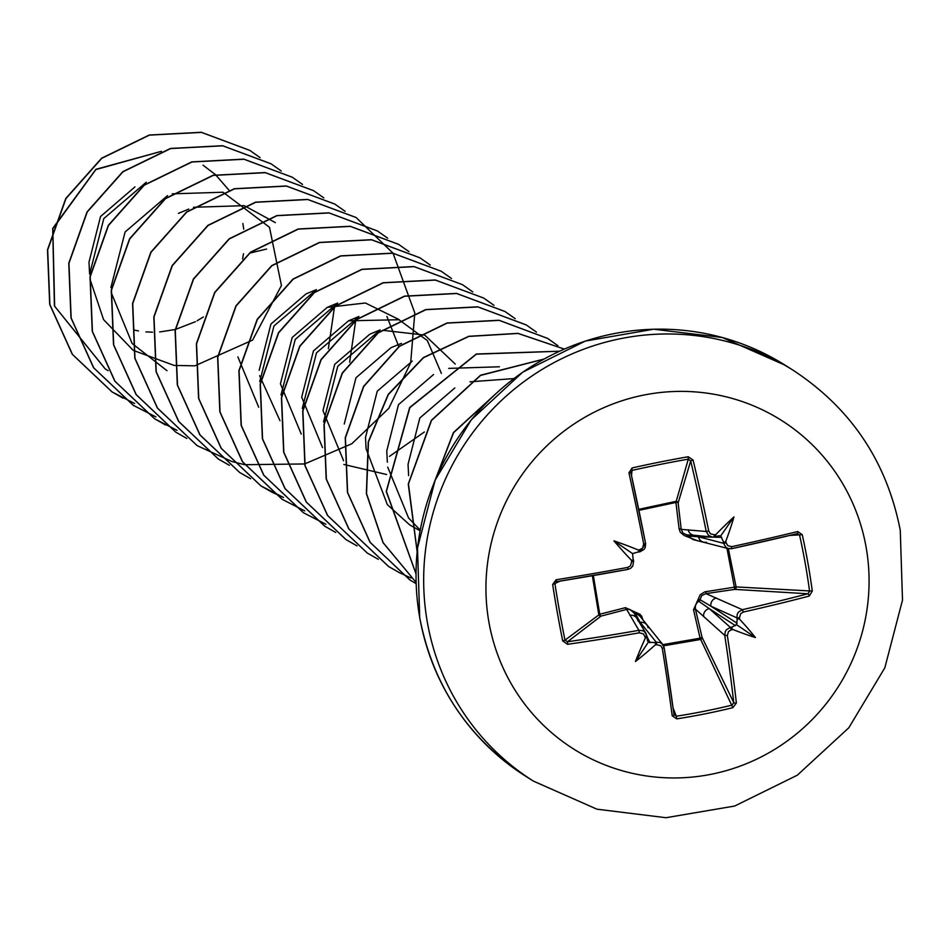 <?xml version="1.0" encoding="UTF-8"?>
<svg xmlns="http://www.w3.org/2000/svg" width="950" height="950" viewBox="0 0 950 950"><rect width="100%" height="100%" fill="white"/><g stroke="black" fill="none" stroke-linecap="round" stroke-linejoin="round"><path stroke-width="1.43" d="M732.379 626.941L731.334 628.283L732.842 629.482A388.562 86.45 170.7 0 1 731.274 629.838L728.531 631.501L727.344 635.514A388.146 67.308 78.5 0 1 736.381 702.988L732.866 707.667A386.282 213.631 174.4 0 1 705.066 713.842A386.282 213.631 174.4 0 1 676.78 718.865L676.305 716.229A384.204 212.491 -5.6 0 0 704.449 711.229A384.204 212.491 -5.6 0 0 732.094 705.09L733.744 702.572A386.068 66.939 -101.5 0 0 724.767 635.455L725.218 631.726L726.441 629.743L730.348 627.392A386.484 85.987 -9.3 0 0 732.379 626.941L736.416 624.566L737.176 619.875A386.484 89.894 -102 0 0 736.867 617.821L737.295 614.033L738.482 612.038L742.33 609.674A386.068 63.021 -9.9 0 0 807.856 593.774L809.59 591.316A384.204 215.994 -105.5 0 0 805.22 563.291A384.204 215.994 -105.5 0 0 799.603 535.23L797.145 533.663A386.068 43.225 169.7 0 1 731.595 548.684M731.69 546.666L731.536 548.708L727.807 548.423L725.871 547.259L723.591 543.317A386.484 89.894 -102 0 0 723.176 541.215L724.589 542.723L725.812 541.239A388.562 90.381 78 0 1 726.144 542.866L727.759 545.644L731.69 546.666A388.146 43.462 -10.3 0 0 797.727 531.537L802.239 534.696A386.282 217.158 74.5 0 1 807.892 562.911A386.282 217.158 74.5 0 1 812.286 591.09L736.096 586.91A2.078 1.686 -86.6 0 1 734.789 589.392L726.94 548.245M696.742 540.443L684.273 535.562L680.307 532.261L679.119 528.901L675.925 502.443A2.078 0.926 173.5 0 1 678.134 502.942L681.197 529.364L706.242 531.477L708.724 530.967L710.351 533.746L714.341 534.803L714.258 536.916L712.274 537.023L708.534 535.42L706.242 531.477A386.068 66.939 -101.5 0 0 690.697 460.916L688.287 459.159L688.168 456.748L693.096 460.037A388.146 67.308 78.5 0 1 708.724 530.967M638.721 509.354L675.652 501.422A2.078 1.947 -163.4 0 1 678.134 502.942L690.697 460.916L693.096 460.037M662.839 644.646L700.102 638.198L693.524 609.781L700.233 594.688L704.9 591.814L736.096 586.91L728.329 548.601M593.346 575.546L599.771 614.222L625.456 607.668L639.908 614.246L641.713 616.253L642.865 619.875M488.941 622.321A194.429 190.428 -57.7 0 1 643.744 395.081A194.429 190.428 -57.7 0 1 866.079 547.022A194.429 190.428 -57.7 0 1 711.277 774.262A194.429 190.428 -57.7 0 1 488.941 622.321M812.286 591.09L809.222 596.066A2.078 0.938 -104.7 0 0 807.856 593.774L734.789 589.392L705.933 593.596L742.33 609.674L743.339 612.038L740.644 613.712L739.492 617.773L736.867 617.821L710.909 606.207L699.984 599.652A2.078 1.971 -57 0 1 698.856 601.314L709.258 608.629L730.348 627.392L731.274 629.838M732.842 629.482A285.059 197.956 42.8 0 0 755.452 637.569A285.059 200.854 -154.4 0 0 739.729 619.364L738.019 618.403L737.176 619.875M676.78 718.865L672.208 715.801A2.078 0.926 -7.6 0 0 673.989 714.626A2.078 0.926 -7.6 0 0 673.954 714.507L676.305 716.229L673.111 708.047M672.208 715.801A388.146 47.405 -101.1 0 0 662.328 648.494L660.808 645.786L656.771 644.706A388.562 86.45 170.7 0 1 655.132 644.991L656.046 643.269L654.134 642.556A386.484 85.987 -9.3 0 0 656.248 642.188L660.024 642.544L661.972 643.708L664.157 647.627L662.672 644.444M647.651 641.143L646.784 636.738L645.24 638.234A285.059 156.536 121.5 0 0 635.443 661.521A285.059 237.856 -51.3 0 0 655.132 644.991M633.306 559.609A386.484 23.916 79.4 0 1 633.602 561.284L632.807 565.962L630.836 568.159L628.045 569.371A386.068 43.225 169.7 0 1 556.795 581.649L554.99 584.072A384.204 113.917 82.4 0 0 564.989 640.158L567.506 641.761A386.068 63.021 -9.9 0 0 638.899 630.325L642.687 630.693L644.658 631.869L646.879 635.788L644.967 636.643L643.411 633.899L639.362 632.807A388.146 63.365 170.1 0 1 567.577 644.302L562.709 640.918A386.282 114.522 -97.6 0 1 557.389 612.916A386.282 114.522 -97.6 0 1 552.663 584.523L556.082 579.785A388.146 43.462 -10.3 0 0 627.712 567.423L630.515 565.82L631.631 561.735A388.562 24.047 -100.6 0 0 631.322 560.108L633.258 560.666L632.569 553.601L639.481 551.558L638.21 549.991A285.059 196.591 -160 0 0 613.949 540.871A285.059 193.693 48.4 0 0 631.322 560.108M134.936 186.912L100.522 216.541L88.991 262.212L89.609 274.182L103.811 218.571L146.252 182.222M328.367 348.733L334.816 304.736M349.624 362.176L356.072 318.155M237.892 356.903L258.709 407.253M398.881 346.774L386.899 316.457M259.742 381.603L273.968 325.969L316.386 289.631L305.959 293.954L270.928 324.057L259.16 370.334M259.623 375.701L279.977 420.684M399.119 319.604L365.382 302.991L327.228 307.384L292.196 337.464L280.428 383.764L301.245 434.103M389.476 456.368L424.353 432.001M441.382 373.409L427.381 340.599L399.095 319.817M398.869 319.734L348.496 320.815L313.441 350.918L301.696 397.183L322.513 447.533M343.864 464.467L386.614 474.513M455.24 364.076L424.745 335.113L382.66 330.279M323.546 421.883L337.772 366.261L380.19 329.911L369.764 334.234L334.733 364.325L322.964 410.614L343.603 460.762M401.458 343.342L391.032 347.664L355.977 377.767L344.233 424.044M412.3 361.095L377.257 391.174L365.501 437.463L366.082 448.733L387.303 504.521M433.568 374.514L398.513 404.629L386.769 450.894L387.351 462.163M454.836 387.944L419.817 418.012L408.049 464.324L408.619 475.594M469.977 381.817L513.855 378.587M420.173 530.088L408.761 518.189M408.571 517.952L387.742 467.174M448.709 368.398L499.391 366.783M420.043 530.789L409.794 524.946M409.616 524.827L387.493 504.759M302.278 408.452L316.492 352.842L358.922 316.492L348.496 320.803M281.01 395.034L295.248 339.387L337.654 303.062L327.228 307.384M193.503 207.278L244.174 205.663M244.447 205.746L275.334 222.621M166.986 370.69L132.287 343.627M132.086 343.389L111.257 292.636M110.877 287.613L125.103 231.978L167.521 195.641M172.235 193.848L222.906 192.232M223.179 192.316L269.479 227.276L281.438 285.511L252.593 340.1L194.904 365.809M194.726 365.833L174.254 365.429M174.088 365.406L133.321 350.396M133.143 350.277L103.574 319.604L90.001 279.193M250.052 253.033L266.594 249.054M108.134 370.678L105.212 368.885L54.637 306.209L52.808 228.784L95.843 169.587L161.239 151.382M203.039 165.181L215.519 174.681M215.65 174.8L229.009 190.214M242.856 223.511L243.746 229.116M243.497 253.745L242.583 258.911M203.359 316.968L197.066 320.803M195.356 321.729L175.762 329.329M174.776 329.579L159.683 331.966M152.523 332.191L145.884 331.883M138.486 330.933L134.413 330.137M105.117 368.826L54.411 305.971L52.701 228.439L95.938 169.29L161.464 151.311M260.098 157.652L249.814 150.409L201.483 132.394L149.423 135.126L101.769 158.317L65.966 198.562L47.678 249.874L49.875 304.546L72.449 354.397L112.147 391.97L134.627 403.489M281.271 171.012L271.059 163.828L222.727 145.813L170.679 148.556L123.025 171.76L87.222 212.004L68.946 263.316L71.155 318.001L93.729 367.852L133.428 405.412L155.883 416.919M302.539 184.431L292.315 177.246L243.984 159.244L191.936 161.987L144.281 185.191L108.49 225.447L90.202 276.759L92.423 331.431L114.998 381.282L154.708 418.843L177.056 430.303M323.808 197.861L313.583 190.677L265.252 172.674L213.204 175.417L165.549 198.621L129.758 238.877L111.471 290.178L113.691 344.862L136.266 394.701L175.964 432.262L186.794 438.449M345.159 211.351L334.851 204.107L286.532 186.093L234.472 188.836L186.817 212.04L151.026 252.296L132.739 303.596L134.959 358.269L157.522 408.12L197.22 445.681L231.752 461.451M231.859 461.486L244.589 464.692M244.696 464.704L304.546 463.956M304.689 463.921L351.856 443.721L388.776 408.393L410.673 362.781L414.782 313.084M414.77 312.918L393.062 253.27M393.003 253.175L356.131 217.538L307.812 199.524L255.752 202.267L208.098 225.459L172.306 265.703L154.007 317.015L156.216 371.688L178.79 421.539L218.476 459.111L229.413 465.346M387.707 238.213L377.411 230.969L329.092 212.954L277.032 215.686L229.377 238.877L193.574 279.122L175.287 330.422L177.484 385.106L200.046 434.957L239.744 472.53L250.586 478.729M408.975 251.643L398.679 244.399L350.36 226.385L298.3 229.116L250.646 252.308L214.842 292.553L196.555 343.853L198.752 398.525L221.314 448.388L261.001 485.961L283.421 497.408M271.949 492.207L283.492 497.479M430.231 265.062L419.947 257.818L371.616 239.816L319.568 242.547L271.902 265.739L236.111 305.983L217.811 357.295L220.02 411.968L242.594 461.819L282.281 499.391L304.76 510.91M451.499 278.493L441.192 271.237L392.872 253.234L340.812 255.977L293.158 279.181L257.367 319.426L239.079 370.738L241.288 425.41L263.863 475.261L303.572 512.834L325.933 524.293M472.756 291.911L462.46 284.656L414.129 266.653L362.069 269.408L314.414 292.612L278.623 332.868L260.348 384.168L262.556 438.853L285.142 488.692L324.841 526.253L335.766 532.487M494.024 305.342L483.728 298.086L435.397 280.084L383.337 282.827L335.683 306.031L299.891 346.287L281.616 397.599L283.824 452.271L306.399 502.122L346.109 539.683L357.022 545.918M515.221 318.701L504.996 311.517L456.677 293.514L404.617 296.257L356.963 319.449L321.171 359.706L302.884 411.006L305.093 465.69L327.667 515.541L367.365 553.102L378.29 559.336M536.489 332.132L526.276 324.959L477.957 306.945L425.897 309.676L378.242 332.868L342.439 373.124L324.152 424.424L326.361 479.097L348.923 528.948L388.621 566.521L399.463 572.719M399.558 572.767L411.006 578.004M557.84 345.634L547.556 338.39L499.225 320.376L447.177 323.107L399.522 346.299L363.719 386.543L345.42 437.843L347.617 492.516L370.179 542.379L409.878 579.939L416.112 583.656M564.276 349.077L518.059 333.45L468.861 336.419L423.522 357.699L388.396 394.488L368.446 441.881L366.534 493.561L383.099 542.592L416.076 582.398L383.016 542.628L366.367 493.561L368.256 441.833L388.218 394.369L423.391 357.556L468.789 336.288L518.047 333.367L564.288 349.077M559.455 351.239L476.413 354.16L409.854 407.621L386.401 491.423L415.969 573.622M543.697 359.195L480.569 375.416L431.526 420.434L408.452 483.942L417.145 551.309M500.128 389.797L453.589 432.689L430.338 492.527M249.719 150.349L201.305 132.287L149.257 135.019L101.591 158.211L65.787 198.455L47.5 249.755L49.697 304.439L72.271 354.291L111.969 391.863L123.001 398.145M270.976 163.768L222.561 145.706L170.501 148.449L122.847 171.641L87.044 211.898L68.768 263.209L70.977 317.882L93.551 367.733L133.249 405.294L155.812 416.848M292.232 177.187L243.806 159.137L191.757 161.88L144.103 185.084L108.312 225.34L90.024 276.64L92.245 331.324L114.819 381.164L154.529 418.724L165.537 425.006M313.5 190.618L265.074 172.556L213.026 175.299L165.371 198.502L129.58 238.759L111.293 290.071L113.513 344.743L136.088 394.594L175.786 432.155L186.711 438.389M334.768 204.048L286.354 185.986L234.294 188.729L186.651 211.921L150.848 252.178L132.561 303.489L134.781 358.162L157.344 408.013L197.137 445.633M356.048 217.479L307.634 199.417L255.574 202.148L207.919 225.34L172.128 265.596L153.829 316.896L156.037 371.581L178.612 421.432L218.298 458.992L229.33 465.286M377.328 230.909L328.914 212.848L276.854 215.579L229.199 238.771L193.396 279.015L175.109 330.315L177.306 384.988L199.868 434.851L239.566 472.411L250.503 478.657M398.596 244.34L350.182 226.266L298.122 228.998L250.467 252.189L214.664 292.434L196.377 343.746L198.574 398.418L221.136 448.269L260.834 485.842L271.771 492.088M419.853 257.771L371.438 239.697L319.39 242.428L271.736 265.62L235.933 305.876L217.633 357.176L219.842 411.861L242.416 461.712L282.103 499.284L304.677 510.839M441.109 271.178L392.694 253.127L340.634 255.859L292.98 279.062L257.189 319.319L238.901 370.631L241.11 425.303L263.696 475.154L303.394 512.715L325.85 524.222M462.365 284.608L413.951 266.546L361.891 269.289L314.236 292.493L278.445 332.749L260.169 384.061L262.378 438.734L284.964 488.585L324.662 526.146L335.683 532.428M483.633 298.027L435.219 279.977L383.159 282.72L335.516 305.924L299.713 346.18L281.438 397.48L283.646 452.164L306.221 502.004L345.931 539.564L356.939 545.846M504.913 311.469L456.499 293.396L404.439 296.139L356.784 319.343L320.993 359.599L302.706 410.899L304.914 465.571L327.489 515.423L367.27 553.043M526.193 324.9L477.779 306.826L425.719 309.569L378.064 332.761L342.261 373.006L323.974 424.317L326.183 478.99L348.745 528.841L388.443 566.414L399.38 572.648M547.461 338.331L499.047 320.257L446.999 322.988L399.344 346.18L363.541 386.424L345.242 437.724L347.439 492.409L370.013 542.26L409.794 579.892M559.526 351.203L476.354 354.006L409.676 407.514L386.234 491.459L415.969 573.741M543.899 359.076L480.558 375.214L431.348 420.327L408.251 484.049L417.121 551.582M500.793 389.203L453.399 432.582L430.017 493.442M638.934 510.352L675.925 502.443L688.287 459.159A384.204 117.42 166 0 0 632.498 470.298L630.907 472.863A386.068 47.144 78.9 0 1 645.608 543.578L645.276 547.378L644.088 549.385L640.134 551.712L639.849 549.67L642.639 548.043L643.696 543.946A388.146 47.405 -101.1 0 0 628.936 472.851L632.082 467.946A386.282 118.049 -14 0 1 688.168 456.748M725.812 541.239A285.059 238.011 -59 0 0 733.958 516.907A285.059 156.691 126.5 0 0 715.92 534.482L715.113 536.489L719.471 535.717M727.344 635.514L724.767 635.455L695.4 609.069L693.524 609.781M723.176 541.215L720.646 536.014L733.958 516.907M639.362 632.807L638.899 630.325L626.668 609.425L601.053 616.087A2.078 1.959 52.6 0 1 598.737 614.329L592.349 575.724M635.443 661.521L648.351 642.153L654.134 642.556M705.898 591.612L705.933 593.596L701.765 595.567L699.984 599.652L698.226 599.688L698.856 601.314L697.217 602.359L695.329 605.625L695.4 609.069L702.086 637.391A2.078 1.698 -25.9 0 1 700.245 639.528L663.587 645.822M656.771 644.706L656.248 642.188L640.229 622.404L635.562 613.949A2.078 2.031 -25.7 0 1 633.947 612.845L636.987 618.486A6.947 6.84 -31 0 1 637.854 620.789M688.168 529.732A6.947 6.828 -84.5 0 0 694.201 535.278L687.028 534.921A2.078 2.019 -88.7 0 1 688.643 536.026L698.547 536.798L723.591 543.317L726.144 542.866M630.895 472.031L630.919 472.803L628.936 472.851M556.071 581.911L556.759 581.673L556.082 579.785M737.141 623.271L710.909 606.207A6.947 6.662 -65.9 0 1 716.336 598.049M703.653 616.669A6.947 6.662 -48.3 0 1 709.258 608.629L735.49 625.694M643.696 629.636L640.229 622.404A6.947 6.721 -39 0 1 646.712 624.72L646.712 624.72A6.947 6.721 -39 0 1 648.09 627.76M662.768 644.528L640.312 616.55L637.735 614.46L635.562 613.949A2.078 0.736 92.6 0 1 635.075 612.299L633.947 612.845L629.755 609.354L626.668 609.425A2.078 0.891 75.6 0 1 625.456 607.668M629.862 615.315A6.947 6.84 -31 0 1 636.987 618.486L646.024 633.496M706.384 542.189A6.947 6.709 -75.4 0 1 703.404 542.117L703.404 542.117A6.947 6.709 -75.4 0 1 698.547 536.798L721.834 537.344M679.119 528.901A2.078 0.879 173.2 0 1 681.197 529.364L682.991 533.14L687.028 534.921L686.921 536.192A2.078 0.713 156.2 0 1 688.643 536.026L692.847 539.517L728.496 548.649M736.381 702.988A2.078 0.926 173.5 0 1 733.744 702.572L702.086 637.391L700.102 638.198L732.866 707.667M567.577 644.302L567.506 641.761L601.053 616.087A2.078 0.95 75.3 0 1 599.771 614.222L564.989 640.158L562.709 640.918M631.572 475.808L632.082 467.946M630.907 472.863L645.62 543.578L643.696 543.946M797.727 531.537A2.078 0.95 76.4 0 1 797.264 533.651A2.078 0.95 76.4 0 1 797.145 533.663M645.608 543.578L640.134 551.712A386.484 20.009 169.2 0 1 638.4 552.045M802.239 534.696L789.949 535.42M633.258 559.396L633.614 561.284L631.631 561.735M556.795 581.649L628.045 569.371L627.712 567.423M560.096 581.127L552.663 584.523M647.199 637.652L645.953 633.389M662.328 648.494L664.157 647.627L674.072 714.934M755.452 637.569L736.416 624.566M613.949 540.871L632.569 553.601M427.417 622.654A243.034 238.023 -57.7 0 1 530.361 377.067A243.034 238.023 -57.7 0 1 792.882 370.084C851.081 408.298 886.884 461.7 900.268 530.314L902.5 600.103L884.842 667.791L848.801 727.795L797.335 775.188L734.671 806.039L665.962 817.712L596.933 809.186L533.389 781.102A243.034 238.023 -57.7 0 1 427.417 622.654M809.222 596.066A388.146 63.365 170.1 0 1 743.339 612.038M739.492 617.773A388.562 90.381 78 0 1 739.729 619.364M645.24 638.234A388.562 24.047 -100.6 0 0 644.967 636.643M525.754 776.281C468.362 738.672 433.022 685.829 419.722 617.761L417.489 548.008L435.147 480.142L471.224 419.864L522.69 372.186L585.259 341.098L653.671 329.211L722.249 337.499L785.234 365.263A243.034 238.023 122.3 0 0 522.726 372.246A243.034 238.023 122.3 0 0 419.781 617.832A243.034 238.023 122.3 0 0 525.754 776.281L533.389 781.102M638.21 549.991A388.562 20.116 -10.8 0 0 639.849 549.67M714.341 534.803A388.562 20.116 -10.8 0 0 715.92 534.482M715.956 536.56A386.484 20.009 169.2 0 1 714.281 536.904L712.203 536.999M646.891 635.847A386.484 23.916 79.4 0 1 647.164 637.474M647.009 636.5L650.026 642.758M664.145 647.698A386.068 47.144 78.9 0 1 673.954 714.507M785.234 365.263L792.882 370.084M178.362 213.394L188.777 209.071M694.201 535.278L712.274 537.023M716.11 536.536L714.258 536.916M728.401 548.601L731.536 548.708L797.537 533.615M638.21 552.081L640.134 551.712"/></g></svg>
